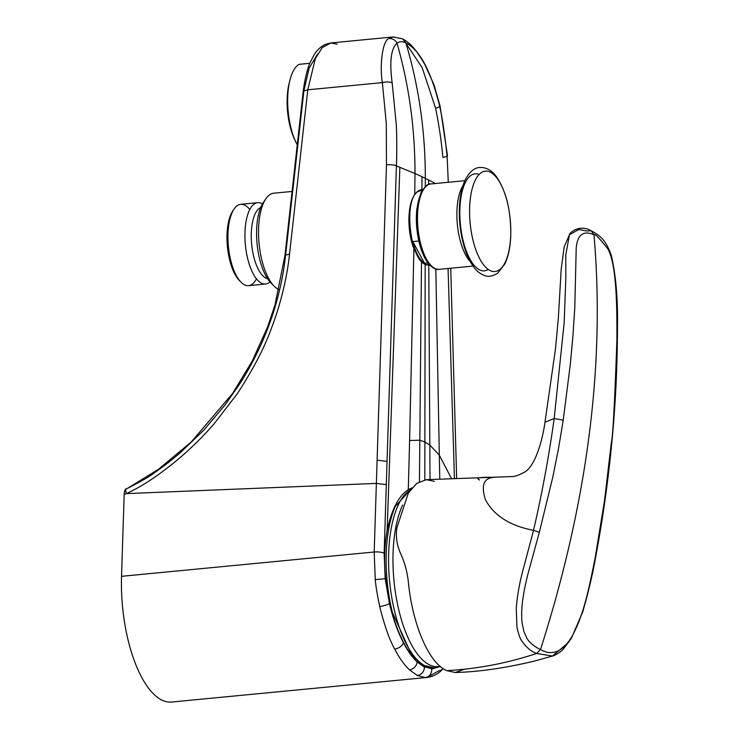 <?xml version="1.0" encoding="UTF-8"?>
<svg xmlns="http://www.w3.org/2000/svg" width="739" height="739" viewBox="0 0 739 739"><rect width="100%" height="100%" fill="white"/><g stroke="black" fill="none" stroke-linecap="round" stroke-linejoin="round"><path stroke-width="1.11" d="M472.387 237.588A50.418 20.119 84.5 0 0 508.072 254.373A50.418 20.119 84.5 0 0 490.105 172.058A50.418 20.119 84.5 0 0 472.387 237.588M440.148 666.292A89.678 35.795 -95.5 0 1 398.533 608.834A89.678 35.795 -95.5 0 1 402.672 505.014M440.241 666.366L433.932 667.825L422.699 665.146L411.337 654.218L392.372 612.354A90.574 36.146 84.5 0 1 395.18 506.566L411.198 488.922M429.922 265.227L425.174 264.691L424.87 441.987L419.891 440.222L409.609 440.49L413.905 248.71L421.479 261.865L425.174 264.691M446.966 155.569C445.405 139.597 443.003 121.159 439.557 105.612C430.763 70.538 419.54 49.633 405.859 42.899C402.413 41.245 399.466 41.356 397.019 43.213C390.977 48.617 389.37 61.845 392.178 82.907L396.215 124.087C396.926 131.948 396.889 159.181 396.4 165.924L414.995 173.526A607.43 132.623 0.1 0 1 421.978 176.723L421.923 189.729C419.29 189.849 416.898 191.466 414.745 194.56C407.291 204.555 406.949 231.344 413.905 248.71M421.923 189.729L422.662 189.747M428.74 264.47L428.74 264.47C409.914 268.59 400.944 190.403 421.627 190.727L422.071 190.699M292.053 191.456L273.772 193.212A48.737 19.454 84.5 0 0 265.809 198.865A48.737 19.454 84.5 0 0 258.521 232.36A48.737 19.454 84.5 0 0 274.215 286.215A48.737 19.454 84.5 0 0 279.046 289.596M272.589 284.413A44.839 17.893 -95.5 0 1 271.001 283A44.839 17.893 -95.5 0 1 257.07 243.787A44.839 17.893 -95.5 0 1 263.26 202.634A44.839 17.893 -95.5 0 1 264.553 200.943M260.71 207.502A36.063 14.392 84.5 0 0 251.251 236A36.063 14.392 84.5 0 0 267.564 278.705M262.465 203.909A40.857 16.304 84.5 0 0 257.699 202.68A40.857 16.304 84.5 0 0 244.923 235.501A40.857 16.304 84.5 0 0 265.532 284.016A40.857 16.304 84.5 0 0 269.975 281.901M249.791 209.506A40.857 16.304 84.5 0 0 240.729 204.315A40.857 16.304 84.5 0 0 234.051 209.054A40.857 16.304 84.5 0 0 227.945 237.127A40.857 16.304 84.5 0 0 241.108 282.27A40.857 16.304 84.5 0 0 248.563 285.651A40.857 16.304 84.5 0 0 256.47 278.825M240.295 281.411A38.899 15.528 -95.5 0 1 239.491 280.663A38.899 15.528 -95.5 0 1 227.409 246.641A38.899 15.528 -95.5 0 1 232.776 210.938A38.899 15.528 -95.5 0 1 233.422 210.052M289.439 82.251A42.114 16.803 84.5 0 0 289.041 83.766L289.817 80.597A46.788 18.678 84.5 0 1 299.064 64.33L309.844 63.295M289.817 80.597A46.788 18.678 84.5 0 0 287.656 100.855A46.788 18.678 84.5 0 0 295.711 141.796A46.788 18.678 84.5 0 0 297.281 144.955M289.041 83.766A42.114 16.803 84.5 0 0 287.101 101.991A42.114 16.803 84.5 0 0 294.344 138.84A42.114 16.803 84.5 0 0 295.018 140.244M439.28 666.67L431.705 668.712L424.491 666.855L417.166 661.59C412.334 656.999 407.771 650.56 403.466 642.283C393.961 623.614 387.92 601.25 385.333 575.201C383.966 559.284 384.566 544.467 387.125 530.75L399.864 167.263M412.085 487.823L408.279 489.643C398.506 496.081 391.458 509.781 387.125 530.75M285.651 254.622L303.72 92.283L303.212 91.285C305.253 75.831 308.255 66.538 310.315 62.178L314.038 54.935C317.049 49.984 320.892 46.446 325.576 44.312L330.804 42.973L322.222 47.61L315.331 58.603L307.784 89.798L289.549 254.05C287.185 276.802 280.506 304.625 272.017 326.638C264.664 347.339 253.024 369.786 237.099 393.97L213.876 424.094C202.19 437.202 199.465 439.881 187.383 451.169C175.623 461.746 169.157 466.734 158.164 474.743C147.504 482.475 136.9 488.756 126.332 493.606L376.373 483.408L386.479 164.705L386.285 123.348L382.359 82.62C379.467 65.873 382.46 40.257 388.991 38.567L393.111 36.95L402.579 38.871L405.859 42.899C418.874 86.398 425.359 131.542 425.322 178.33L425.304 186.597M303.978 90.454L309.087 68.173L317.594 54.012M127.163 488.562C142.045 480.867 151.144 475.593 154.46 472.738C165.508 464.988 171.827 459.926 180.806 452.24L203.844 430.08L225.072 404.972L240.12 383.31C254.937 359.958 278.668 316.024 285.485 256.091L284.977 255.297L274.963 305.059L267.49 327.238L252.276 360.946L232.674 393.379L191.299 441.913L158.608 469.21L127.163 488.562M421.978 176.723L428.555 179.947L428.565 184.528M434.763 183.217A607.458 132.641 -179.9 0 0 428.555 179.947M424.814 479.833L424.87 441.987L429.765 445.054L439.234 455.002L451.4 478.438M406.025 43.444L422.181 67.702L435.594 108.227C439.012 125.067 441.432 141.445 442.883 157.352C446.753 156.733 448.157 156.105 447.095 155.467L448.287 182.284M424.491 666.855L431.705 668.712M124.17 494.567C124.355 491.13 125.113 489.126 126.443 488.553C125.528 488.996 125.491 490.687 126.332 493.606L124.17 494.567L121.538 576.328A99.395 39.675 -95.5 0 0 171.568 702.05L426.948 677.46C433.433 676.591 438.79 673.663 443.031 668.693A7.796 6.827 -138.4 0 0 443.132 668.573L443.031 668.693A7.796 6.827 -138.4 0 1 438.929 670.744L426.957 677.46L425.174 677.524A7.796 7.168 -88.8 0 0 431.715 669.081L440.342 666.458M419.447 481.643L421.479 261.865M430.015 479.482L428.786 265.44M425.174 677.524L417.359 675.501L409.434 669.811C404.335 665.017 399.411 658.107 394.681 649.073C389.471 639.854 384.483 625.674 379.717 606.534C377.324 595.394 375.837 586.424 375.255 579.625L374.193 552.005L376.373 483.408L386.303 484.608L384.141 553.215L385.185 578.692L389.444 603.541C393.093 618.811 397.758 631.9 403.448 642.801C407.762 651.013 412.334 657.396 417.156 661.95L417.166 661.59M386.479 164.705C392.095 164.658 395.402 165.065 396.4 165.924L386.303 484.608M409.434 669.811A7.796 6.457 -46.7 0 0 417.156 661.95L424.491 667.206C424.029 671.843 421.655 674.605 417.359 675.501M394.681 649.073A7.796 4.813 -27.6 0 0 403.448 642.801L403.466 642.283M337.215 44.174L330.813 42.964M427.973 262.955L424.555 263.287A37.042 14.78 -95.5 0 1 412.824 241.607L418.837 241.025M424.555 263.287L412.824 241.607M455.279 672.508C478.983 671.871 505.504 668.028 534.851 660.962L552.504 656.029L536.653 653.479C507.591 663.077 478.188 668.758 448.444 670.532L446.716 670.633L455.279 672.508L464.489 669.192M446.716 670.633C429.137 663.345 412.602 625.157 408.399 582.526C407.401 572.679 405.027 563.515 401.277 555.035L400.529 553.354C396.76 544.745 395.568 536.135 396.963 527.535L408.344 493.052L416.759 483.361L426.348 479.676L511.554 476.581C514.215 476.766 518.325 475.399 523.877 472.498C535.581 467.03 542.999 437.525 544.976 422.209L554.185 418.542C549.022 455.797 542.14 493.061 533.54 530.334L523.295 568.928C519.572 582.591 517.226 595.736 516.247 608.363L516.912 626.524C516.773 627.66 519.729 638.478 521.346 640.26C525.863 647.068 530.962 651.475 536.653 653.479L540.514 649.498C550.453 655.641 564.097 654.154 575.025 630.45C585.159 609.573 590.138 582.203 595.052 558.555L595.375 558.693C592.438 575.053 588.244 592.743 582.775 611.772L571.33 638.413L563.377 648.999C560.319 652.749 552.43 656.518 552.504 656.029L566.527 644.122M493.615 477.32L492.59 477.339C479.703 477.052 475.353 477.93 479.546 479.981M539.322 532.348L552.689 477.597L558.536 448.434L563.229 420.177L570.342 364.087L572.91 336.033L574.785 307.923L576.115 252.165C576.023 231.732 586.193 230.919 593.98 234.9C605.989 372.724 584.327 512.441 540.514 649.498C535.535 647.429 529.336 642.69 526.833 638.145L523.942 631.642L522.177 623.439C521.577 617.416 521.438 613.509 522.113 605.574C523 594.849 526.159 580.207 529.198 569.363L539.322 532.348L533.54 530.334C509.919 525.798 493.864 515.554 485.375 499.601C480.775 484.895 483.962 477.468 494.927 477.311L494.271 477.302M563.229 420.177L554.185 418.542L564.18 322.518L565.843 277.799L565.778 254.927L569.464 234.734L578.766 229.524L586.775 231.002L591.228 230.78C578.914 223.594 568.901 233.598 569.464 234.734L569.529 234.632M595.052 558.555L604.502 500.802L611.319 442.8L611.772 443.058L611.282 443.243M595.024 558.721L595.375 558.693C602.59 520.302 608.058 481.754 611.772 443.058C615.522 404.344 617.425 365.629 617.462 326.943C617.97 299.341 615.92 275.49 611.319 255.371C604.936 237.33 597.722 234.642 591.228 230.78L593.98 234.9C594.415 233.016 599.006 237.635 607.763 248.757C616.862 264.516 617.01 308.837 616.899 339.958C614.728 402.644 612.871 436.925 611.319 442.8M426.348 479.676L434.31 481.329M423.271 189.923A40.941 16.341 84.5 0 0 418.791 240.018A40.941 16.341 84.5 0 0 430.495 264.941M462.937 185.655A42.89 17.117 84.5 0 0 459.261 236.683A42.89 17.117 84.5 0 0 470.253 261.56M479.131 174.478A48.737 19.454 84.5 0 0 462.531 238.05A48.737 19.454 84.5 0 0 488.276 269.449M439.132 269.347C435.816 270.04 432.038 267.823 427.789 262.705C423.807 257.237 420.768 249.754 418.662 240.258C416.39 229.543 415.789 219.049 416.87 208.786L420.944 192.833C425.101 186.08 428.426 183.124 430.911 183.956A42.89 17.117 84.5 0 0 419.881 240.471A42.89 17.117 84.5 0 0 439.132 269.347L473.062 266.077M438.883 666.532A90.463 36.1 -95.5 0 1 434.44 667.751A90.463 36.1 -95.5 0 1 394.007 608.751A90.463 36.1 -95.5 0 1 397.619 506.418A90.463 36.1 -95.5 0 1 410.533 489.791M414.745 194.56A7629.935 5244.84 76.8 0 0 414.995 173.526C415.041 128.623 409.046 85.188 397.019 43.213A7.796 7.261 -127.6 0 0 388.991 38.567M435.834 269.024L439.76 478.983M448.065 268.488L454.43 478.318M435.594 108.227C438.79 107.367 440.111 106.499 439.557 105.612M408.279 489.643L409.609 440.49M121.538 576.328L374.193 552.005A7.796 2.199 1.8 0 1 384.141 553.215M375.255 579.625L385.185 578.692L385.333 575.201M289.549 254.05L284.977 255.297L303.212 91.285L307.784 89.798L382.359 82.62C386.405 81.669 389.675 81.761 392.178 82.907M379.717 606.534A7.796 1.644 -13 0 0 389.444 603.541M377.093 460.185L387.033 461.385M430.911 183.956L464.84 180.695M462.152 238.789C459.362 225.654 458.633 212.786 459.963 200.167C460.859 192.066 462.66 185.203 465.367 179.577C469.708 171.651 474.558 167.624 479.907 167.485C486.17 167.199 491.675 170.275 496.451 176.713C506.529 191.687 511.277 211.853 510.695 237.21C510.159 247.916 508.201 256.83 504.848 263.962L497.698 273.208C492.442 276.284 488.23 277.097 485.052 275.665C480.692 274.252 476.932 271.389 473.782 267.056C468.618 260.008 464.739 250.586 462.152 238.789M248.563 285.651L265.532 284.016M240.729 204.315L257.699 202.68M271.001 283L274.215 286.215M263.26 202.634L265.809 198.865M239.491 280.663L241.108 282.27M232.776 210.938L234.051 209.054M294.344 138.84L295.711 141.796M447.492 155.837L440.047 105.954L434.07 84.948L424.953 64.755C414.838 47.222 409.175 42.539 402.579 38.871M450.725 268.229L456.647 478.225M330.878 42.954L393.111 36.95L402.459 38.807M544.976 422.209L555.432 349.288L558.351 318.001L561.197 269.061L564.217 246.761L569.464 234.734"/></g></svg>
